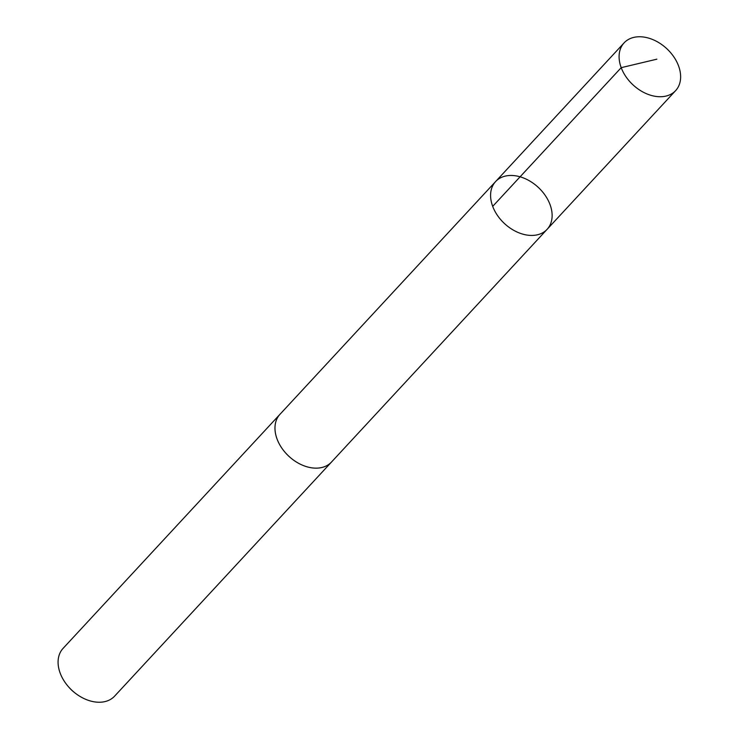 <?xml version="1.0" encoding="UTF-8"?>
<svg xmlns="http://www.w3.org/2000/svg" width="739" height="739" viewBox="0 0 739 739"><rect width="100%" height="100%" fill="white"/><g stroke="black" fill="none" stroke-linecap="round" stroke-linejoin="round"><path stroke-width="1.11" d="M547.119 229.321L331.497 462.032A35.121 24.747 -137.2 0 1 303.369 465.552A35.121 24.747 -137.2 0 1 279.979 414.302L495.592 181.582A35.121 24.747 42.8 0 0 504.534 223.603A35.121 24.747 42.8 0 0 547.119 229.321A35.121 24.747 42.8 0 0 523.72 178.053A35.121 24.747 42.8 0 0 495.592 181.582A35.121 24.747 42.8 0 0 504.534 223.603A35.121 24.747 42.8 0 0 547.119 229.321L675.631 90.62A35.13 24.756 -137.2 0 1 647.493 94.139A35.13 24.756 -137.2 0 1 624.095 42.871A35.13 24.756 -137.2 0 1 652.232 39.352A35.13 24.756 -137.2 0 1 675.631 90.62M331.95 461.542A35.13 24.756 -137.2 0 1 331.506 462.041A35.13 24.756 -137.2 0 1 303.369 465.561A35.13 24.756 -137.2 0 1 279.97 414.293A35.13 24.756 -137.2 0 1 280.432 413.812M331.506 462.041L114.628 696.129A35.13 24.756 -137.2 0 1 86.491 699.648A35.13 24.756 -137.2 0 1 75.184 693.099A35.13 24.756 -137.2 0 1 69.115 687.473A35.13 24.756 -137.2 0 1 63.083 648.38L279.97 414.293M75.184 693.099L74.242 692.36A24.987 17.607 -137.2 0 1 69.919 688.36L69.115 687.473M656.879 59.175L621.203 67.665L492.701 206.366M495.592 181.582L624.095 42.871"/></g></svg>
